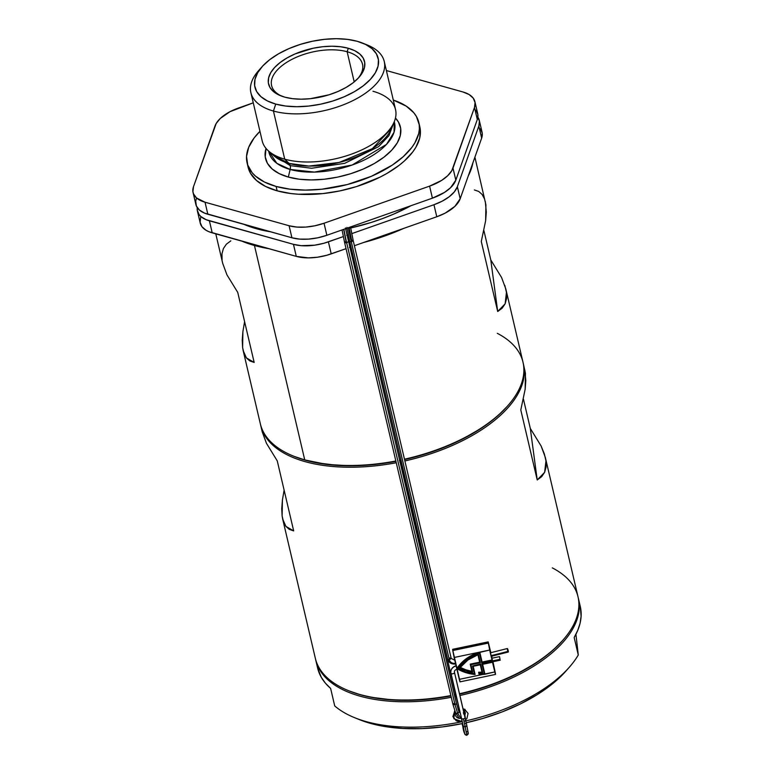 <?xml version="1.0" encoding="UTF-8"?>
<svg xmlns="http://www.w3.org/2000/svg" width="774" height="774" viewBox="0 0 774 774"><rect width="100%" height="100%" fill="white"/><g stroke="black" fill="none" stroke-linecap="round" stroke-linejoin="round"><path stroke-width="1.16" d="M450.971 673.322L462.252 721.513L458.585 721.61L456.215 720.768L452.896 716.618L454.744 710.909M465.609 719.868L463.994 709.081M457.937 709.042L458.992 708.723L459.466 709.555L455.809 694.936A133.854 66.854 166.8 0 1 454.502 695.207L455.809 694.936L454.502 695.207A133.854 66.854 -13.2 0 0 455.809 694.936L456.079 696.329A134.889 67.377 166.8 0 1 454.831 696.59A134.889 67.377 -13.2 0 0 456.079 696.329L459.253 708.684M463.326 710.145L465.397 712.796L464.729 716.124L465.397 712.796L463.326 710.145M463.761 711.983A7.779 3.889 166.8 0 1 464.739 712.012A7.779 3.889 -13.2 0 0 463.761 711.983M455.247 714.915L455.47 712.496L455.247 714.915C456.186 717.546 458.218 718.688 461.362 718.34C458.218 718.688 456.186 717.546 455.247 714.915M458.256 709.913L459.311 709.584L458.256 709.913M315.569 659.245A134.889 67.377 -13.2 0 0 451.261 697.297A134.889 67.377 166.8 0 1 315.763 660.116A134.889 67.377 166.8 0 1 315.569 659.245M260.751 425.574A134.889 67.377 166.8 0 1 260.557 424.694A134.889 67.377 -13.2 0 0 396.249 462.746A134.889 67.377 166.8 0 1 260.751 425.574L262.222 431.834L266.44 443.289L277.256 460.878L293.675 530.896L285.925 526.397L282.684 519.083L315.357 658.374A134.889 67.377 -13.2 0 0 450.855 695.545A134.889 67.377 166.8 0 1 348.252 690.553L349.209 690.94A133.854 66.854 -13.2 0 0 450.942 695.913L442.931 697.306L450.942 695.913A133.854 66.854 166.8 0 1 348.735 690.747M315.763 660.116L317.611 668.001A134.889 67.377 -13.2 0 0 330.624 688.425L334.726 705.936A134.889 67.377 -13.2 0 0 462.039 721.707L462.039 721.707A134.889 67.377 -13.2 0 0 462.291 721.658A134.889 67.377 166.8 0 1 462.039 721.707A134.889 67.377 166.8 0 1 354.608 717.682A134.889 67.377 166.8 0 1 334.726 705.936L330.624 688.425L325.38 683.132L321.345 677.385L317.592 667.914M463.007 708.781L464.758 709.41L468.067 713.454L466.896 718.543L465.261 720.149M578.207 597.644A134.889 67.377 166.8 0 1 578.42 598.515A134.889 67.377 166.8 0 1 459.901 695.507A134.889 67.377 -13.2 0 0 578.207 597.644M464.139 721.262A134.889 67.377 -13.2 0 0 578.275 655.007L574.173 637.505A134.889 67.377 -13.2 0 0 580.268 606.39L578.42 598.515M580.248 606.313L581.1 616.346L580.065 623.293L577.743 630.365L574.173 637.505L578.275 655.007L575.933 634.283L578.275 655.007A134.889 67.377 166.8 0 1 569.219 667.352A134.889 67.377 166.8 0 1 465.842 720.884M565.929 671.068L551.446 684.661L537.098 694.713L520.602 703.837L502.384 711.819L482.918 718.427L466.258 722.742A129.703 64.784 -13.2 0 0 565.775 671.242L569.219 667.352M354.608 717.682L359.426 719.636A129.703 64.784 -13.2 0 0 462.707 723.516L442.283 726.921L422.159 728.586L402.857 728.46L384.881 726.534L368.685 722.868L359.175 719.539M463.326 712.883L465.271 712.777M442.931 697.306L417.428 700.025L393.047 699.986L370.736 697.21L360.626 694.82L349.132 690.911L360.626 694.82L370.736 697.21L393.047 699.986L417.428 700.025L442.931 697.306M562.505 640.611A133.854 66.854 166.8 0 1 459.572 694.123L481.176 688.318L493.425 684.129L516.461 674.183L536.827 662.486L545.757 656.11L553.739 649.473L562.224 640.93L553.739 649.473L545.757 656.11L536.827 662.486L516.461 674.183L493.425 684.129L481.176 688.318L459.572 694.123A133.854 66.854 -13.2 0 0 562.166 640.998L562.853 640.214A134.889 67.377 166.8 0 1 459.485 693.756A134.889 67.377 -13.2 0 0 578.004 596.764L545.341 457.473L545.96 460.83L544.644 472.304L537.224 479.977L520.796 409.959L525.159 389.206L525.44 373.31L523.408 363.964A134.889 67.377 166.8 0 1 404.889 460.956A134.889 67.377 -13.2 0 0 523.185 363.093A134.889 67.377 166.8 0 1 523.408 363.964M464.671 733.723L464.661 733.675A1.819 1.751 -10.8 0 0 466.751 735.058A1.819 1.751 -10.8 0 0 468.231 732.997A1.819 1.751 169.2 0 1 466.751 735.058A1.819 1.751 169.2 0 1 464.661 733.665L463.104 725.402A1.819 1.751 -10.8 0 0 465.193 726.796L466.751 735.058L465.193 726.796A1.819 1.751 -10.8 0 0 466.674 724.735A1.819 1.751 169.2 0 1 465.193 726.796A1.819 1.751 169.2 0 1 463.104 725.402L461.527 718.359A1.819 0.909 -13.2 0 0 463.413 718.852L465.193 726.796L463.413 718.852A1.819 0.909 -13.2 0 0 465.068 717.575L454.502 672.49A1.819 0.909 -13.2 0 0 454.493 672.451A1.819 0.909 166.8 0 1 454.502 672.49A1.819 0.909 166.8 0 1 452.887 673.757A1.819 0.909 166.8 0 1 450.952 673.283A1.819 0.909 166.8 0 1 450.942 673.235A7.005 6.057 -7.6 0 1 450.845 672.693A7.005 6.057 -7.6 0 1 456.128 665.959A7.005 6.057 172.4 0 0 450.845 672.693A7.005 6.057 172.4 0 0 450.942 673.235A1.819 0.909 -13.2 0 0 450.952 673.283A1.819 0.909 -13.2 0 0 452.887 673.757A1.819 0.909 -13.2 0 0 454.502 672.49L465.068 717.575A1.819 0.909 166.8 0 1 463.413 718.852A1.819 0.909 166.8 0 1 461.527 718.349A1.819 0.909 -13.2 0 1 461.517 718.32L462.001 721.571L453.854 718.698L454.512 711.151M465.029 710.184L464.922 709.236M463.645 714.025L464.942 711.19M455.083 712.264L456.631 714.325M345.427 227.962L456.457 703.547L455.035 704.756L346.713 242.959L348.136 241.691L346.713 242.959A12.181 0.513 -101.8 0 1 343.908 229.278A12.181 0.513 78.2 0 0 346.713 242.959L344.594 242.523L346.713 242.959L455.035 704.756L457.686 713.289A1.819 1.742 -32 0 0 458.653 710.755A1.819 1.742 148 0 1 457.686 713.289L460.888 718.417L457.686 713.289A1.819 1.742 148 0 1 455.538 712.612L452.925 704.359L454.348 703.15M460.395 713.522L458.624 710.687L456.466 703.547L455.035 704.756L452.925 704.359L455.035 704.756L457.686 713.289A1.819 1.742 -32 0 1 455.499 712.554M500.023 659.313L492.38 660.909L500.023 659.313L499.53 656.633L500.023 659.313M464.584 723.342A1.819 1.751 169.2 0 1 466.674 724.735L454.493 672.451A1.819 0.909 -13.2 0 0 454.483 672.422M466.142 731.604A1.819 1.751 169.2 0 1 468.231 732.997L466.674 724.735M342.853 229.655L343.753 229.772L346.017 241.265L344.594 242.523L452.925 704.359M455.17 660.396L451.203 658.451L449.326 659.806L351.328 241.991A12.181 0.513 -101.8 0 1 348.416 227.691A12.181 0.513 78.2 0 0 351.328 241.991L349.674 241.459L351.328 241.991L449.326 659.806L447.672 659.274L449.326 659.806A5.428 4.692 172.4 0 0 455.509 663.308A5.428 4.692 -7.6 0 1 449.326 659.806L451.203 658.451L449.549 657.919M451.203 658.451L353.205 240.637L351.328 241.991L353.205 240.637L351.551 240.104L349.287 228.611L350.506 226.966M507.86 651.398L508.334 651.998L508.305 650.934L507.309 648.554L507.86 651.398C508.499 652.25 508.479 651.505 507.783 649.154C507.144 648.302 507.164 649.047 507.86 651.398A236.602 87.791 -10.8 0 1 491.142 655.617A236.602 87.791 169.2 0 0 507.86 651.398L508.286 652.027L491.306 656.313M507.783 649.154L507.347 648.525L490.474 652.782M462.794 726.322A1.819 0.909 -13.1 0 0 462.804 726.399L462.775 726.264A1.819 0.909 -13.1 0 0 463.355 726.747A1.819 0.909 166.9 0 1 462.775 726.273A1.819 0.909 166.9 0 1 463.123 725.528M462.804 726.399A1.819 0.909 -13.1 0 0 463.374 726.863A1.819 0.909 166.9 0 1 462.804 726.399C463.558 732.175 464.884 735.155 466.78 735.3L468.231 732.997M489.923 650.441L494.315 668.939L489.923 650.441M491.567 661.731L481.989 663.995L491.625 661.983L491.364 660.841L481.718 662.854L479.406 652.966L472.895 655.52L466.974 659.042L461.846 663.415L457.676 668.484L465.638 672.093L474.423 673.961L472.556 665.969L480.683 664.266L482.686 672.78A37.452 32.402 -7.6 0 1 479.29 672.925L479.59 674.193A38.913 33.669 172.4 0 0 484.311 673.883L481.95 663.734L491.567 661.731M484.253 673.632A38.913 33.669 -7.6 0 1 479.551 673.941L479.319 672.925A37.452 32.402 -7.6 0 0 482.686 672.78L480.654 664.015L472.556 665.969L480.654 664.015L482.686 672.78L480.683 664.266L472.556 665.969L474.423 673.961A38.913 33.669 -7.6 0 1 457.676 668.484A38.913 33.669 -7.6 0 1 479.406 652.966L481.718 662.854L491.364 660.841L491.625 661.983L481.989 663.995L484.311 673.883A38.913 33.669 -7.6 0 1 479.59 674.193L479.551 673.941A38.913 33.669 172.4 0 0 484.253 673.632M474.394 673.699L465.609 671.842L457.647 668.223M472.604 671.919L470.892 664.731L480.335 662.757L478.313 654.156L467.641 659.632L459.427 667.73L465.764 670.516L472.643 672.18A37.558 32.498 -7.6 0 1 459.427 667.73A37.558 32.498 -7.6 0 1 478.313 654.156L472.701 656.265L467.612 659.371L459.388 667.469A37.558 32.498 172.4 0 1 478.284 653.895L480.335 662.757L470.892 664.731L472.604 671.919M481.999 672.122A36.929 31.957 -7.6 0 1 478.622 672.219A36.929 31.957 172.4 0 0 481.999 672.122M495.505 674.435L494.789 671.938L495.486 674.425L495.399 673.216L495.486 674.425L459.988 681.865L459.272 679.359L482.425 674.522L459.272 679.359L454.135 657.484L479.764 652.124L472.895 654.746L466.664 658.413L461.285 663.008L456.989 668.63L461.323 663.27L466.693 658.674L472.933 654.998L479.793 652.385L482.125 662.312L491.771 660.299L492.235 662.312L482.599 664.324L484.93 674.26A39.426 34.124 -7.6 0 1 479.164 674.647L478.651 672.48A36.929 31.957 172.4 0 0 482.057 672.374L480.286 664.808L473.166 666.298L475.081 674.473L465.571 672.558L456.989 668.63A39.426 34.124 -7.6 0 1 479.793 652.385L489.652 650.054L494.789 671.938L484.892 673.999L482.628 664.324L484.93 674.26A39.426 34.124 -7.6 0 1 479.164 674.647L478.651 672.48A36.929 31.957 -7.6 0 0 482.057 672.374L480.286 664.808L473.166 666.298L475.081 674.473A39.426 34.124 -7.6 0 1 456.989 668.63L456.96 668.368A39.426 34.124 172.4 0 1 479.764 652.124L489.652 650.054L488.191 641.888L490.842 652.695L488.181 641.888L488.288 643.097L452.771 650.528L452.693 650.015L488.21 642.584L452.693 650.015L459.95 681.159M475.043 674.222L473.185 666.298L475.043 674.222M492.206 662.051L491.732 660.038L482.096 662.06L479.764 652.124L482.096 662.06L491.732 660.038L492.206 662.051M494.789 671.938L488.288 643.097L452.771 650.528L454.135 657.484L479.764 652.124L482.125 662.312L491.732 660.038L492.235 662.312L482.599 664.324L484.93 674.26L494.789 671.938M491.674 656.226L492.129 658.181L491.674 656.226M492.961 661.722L495.399 673.216L492.961 661.722M489.652 648.38L490.668 652.734L489.652 648.38M492.583 660.87L491.5 656.265L492.583 660.87M452.751 649.473L452.693 650.015L452.664 649.309L488.181 641.888M457.792 668.31A38.913 33.669 172.4 0 0 474.365 673.699M477.926 654.765L479.725 662.428L470.282 664.402L471.976 671.609L465.832 670.052L460.143 667.575L467.931 659.999L477.926 654.765L479.725 662.428L470.253 664.14L471.976 671.609A37.046 32.053 -7.6 0 1 460.143 667.575A37.046 32.053 -7.6 0 1 477.926 654.765M479.667 662.176L470.253 664.14L479.667 662.176M460.269 667.411A37.046 32.053 172.4 0 0 471.917 671.348M471.937 671.348L465.803 669.791L460.104 667.323M401.067 461.778A134.889 67.377 -13.2 0 0 401.338 461.73A134.889 67.377 166.8 0 1 401.067 461.778L455.673 694.578A134.889 67.377 -13.2 0 0 455.934 694.52A134.889 67.377 166.8 0 1 455.673 694.578L401.067 461.778A134.889 67.377 166.8 0 1 399.819 462.039A134.889 67.377 -13.2 0 0 401.067 461.778L400.797 460.395L401.067 461.778M507.492 406.06A133.854 66.854 166.8 0 1 404.56 459.572A133.854 66.854 -13.2 0 0 507.154 406.447L507.841 405.673A134.889 67.377 166.8 0 1 404.473 459.205A134.889 67.377 -13.2 0 0 522.992 362.213L505.828 289.002L506.448 292.359L505.132 303.824L497.701 311.506L481.283 241.488L485.637 220.725L485.917 204.839L474.907 157.18M401.009 460.346A133.854 66.854 166.8 0 1 400.797 460.395L399.49 460.665A133.854 66.854 -13.2 0 0 401.009 460.346L400.797 460.395A133.854 66.854 166.8 0 1 399.49 460.665L401.009 460.346M552.317 567.884A134.889 67.377 166.8 0 1 562.853 640.214M524.859 370.156L525.807 380.605L525.159 389.206L520.796 409.959L537.224 479.977L530.306 428.428L523.447 399.181L530.306 428.428L541.123 446.017L545.341 457.473M454.415 694.839A134.889 67.377 -13.2 0 0 455.673 694.578A134.889 67.377 166.8 0 1 454.415 694.839M282.404 500.11L284.116 490.126L282.404 500.11L282.123 515.997L281.746 508.702L282.404 500.11M282.684 519.083L282.123 515.997L283.516 521.908L285.925 526.397L289.321 529.397L293.675 530.896L277.256 460.878L266.44 443.289L262.202 431.747M507.212 406.389L498.727 414.922L490.745 421.559L481.815 427.935L461.449 439.642L438.413 449.588L426.164 453.777L404.56 459.572L426.164 453.777L438.413 449.588L461.449 439.642L481.815 427.935L490.745 421.559L498.727 414.922L507.212 406.389M215.782 233.854L222.709 263.363L226.927 274.818L237.744 292.408L254.162 362.426L246.413 357.917L243.171 350.612L260.345 423.823A134.889 67.377 -13.2 0 0 304.743 459.911L326.56 464.39L350.022 465.803L375.09 464.458L395.93 461.362L375.09 464.458L350.022 465.803L338.035 465.445L315.724 462.659L305.614 460.269L294.12 456.36L304.743 459.911A134.889 67.377 166.8 0 1 293.23 456.002L294.197 456.399A133.854 66.854 -13.2 0 0 305.614 460.269A133.854 66.854 -13.2 0 0 395.93 461.362A133.854 66.854 166.8 0 1 293.714 456.196M530.306 428.428L537.224 479.977L541.684 476.639L544.644 472.304L546.076 467.012L545.96 460.83L544.306 453.806L541.123 446.017L530.306 428.428M254.453 245.493L254.704 244.739L254.453 245.493A134.889 67.377 166.8 0 1 241.923 241.169A134.889 67.377 -13.2 0 0 254.453 245.493L304.743 459.911L254.453 245.493A134.889 67.377 -13.2 0 0 268.539 248.618A134.889 67.377 166.8 0 1 254.453 245.493M242.891 331.64L244.594 321.655L242.891 331.64L242.233 340.231L242.61 347.526L242.891 331.64M243.171 350.612L242.61 347.526L244.004 353.437L246.413 357.917L249.809 360.926L254.162 362.426L237.744 292.408L226.927 274.818L222.68 263.276M472.895 162.859A134.889 67.377 166.8 0 1 468.309 175.824A134.889 67.377 -13.2 0 0 472.895 162.859M403.786 228.359A134.889 67.377 166.8 0 1 363.509 242.523A134.889 67.377 -13.2 0 0 403.786 228.359M304.743 459.911A134.889 67.377 -13.2 0 0 395.843 460.994A134.889 67.377 166.8 0 1 304.743 459.911M399.403 460.288A134.889 67.377 -13.2 0 0 400.922 459.979A134.889 67.377 166.8 0 1 399.403 460.288M501.6 277.547L490.793 259.958L483.934 230.71L490.793 259.958L501.6 277.547L505.828 289.002M497.305 333.333A134.889 67.377 166.8 0 1 507.841 405.673M504.793 285.335L506.448 292.359L506.564 298.541L505.132 303.824L502.171 308.158L497.701 311.506L490.793 259.958L497.701 311.506L481.283 241.488L485.637 220.725L486.295 212.134L485.346 201.685M222.08 260.006L221.964 253.824L223.396 248.541L226.356 244.207L230.826 240.859M474.365 189.94L478.719 191.439L482.115 194.448L484.524 198.928M250.892 92.716L262.183 140.849A68.48 34.201 -13.2 0 0 284.726 159.173A68.48 34.201 166.8 0 1 268.578 151.046L273.977 155.826L289.079 163.43A6.221 3.996 -74.4 0 1 290.231 165.646L271.432 153.571L290.231 165.646A6.221 3.996 105.6 0 0 289.079 163.43L308.816 166.071L339.012 162.492L372.362 148.647L391.625 128.232L392.67 124.962A64.068 32.005 -13.2 0 1 391.625 128.232A64.068 32.005 -13.2 0 1 289.079 163.43L284.726 159.173L273.435 111.04L275.747 104.093A63.294 31.618 166.8 0 1 262.028 66.767A63.294 31.618 166.8 0 1 357.327 41.322L347.42 39.368L336.332 38.7L324.48 39.339L312.319 41.264L300.322 44.389L288.954 48.607L278.64 53.745L269.787 59.617L262.725 65.993L257.732 72.63L255.004 79.267L254.636 85.643L256.649 91.535L260.964 96.692L267.417 100.939L275.747 104.093L285.654 106.038L296.752 106.706L308.603 106.067L320.755 104.151L332.752 101.017L344.12 96.798L354.434 91.661L363.296 85.788L370.349 79.412L375.342 72.785L378.07 66.148L378.438 59.762L376.425 53.88L372.11 48.714L365.667 44.476L357.327 41.322A63.294 31.618 166.8 0 1 362.725 43.151A63.294 31.618 166.8 0 1 360.713 87.685A63.294 31.618 166.8 0 1 275.747 104.093L273.435 111.04A68.48 34.201 166.8 0 1 250.892 92.716A68.48 34.201 166.8 0 1 260.422 68.683M392.902 125.078L388.945 135.643L378.563 146.673L344.691 163.333L311.632 168.258L290.231 165.646L311.632 168.258L344.691 163.333L378.563 146.673L388.945 135.643L392.902 125.078M262.028 66.767L258.584 70.657A68.48 34.201 -13.2 0 0 273.435 111.04L284.726 159.173L289.079 163.43A64.068 32.005 -13.2 0 1 273.977 155.826M358.081 78.309A46.692 23.326 -13.2 0 0 347.139 51.742L348.3 48.269A49.284 24.613 166.8 0 1 358.991 77.323A49.284 24.613 166.8 0 1 284.774 97.147L278.282 94.689L273.261 91.38L269.903 87.365L268.336 82.779L268.626 77.816L270.745 72.64L274.635 67.483L280.13 62.52L287.028 57.944L295.058 53.938L313.257 48.22L322.719 46.721L331.949 46.227L340.589 46.75L348.3 48.269L354.792 50.716L359.813 54.025L363.17 58.04L364.738 62.626L364.457 67.599L362.329 72.766L358.439 77.932L352.944 82.895L346.046 87.462L338.015 91.467L329.163 94.757L310.355 98.685L301.125 99.178L292.495 98.666L284.774 97.147A49.284 24.613 166.8 0 1 280.575 95.715A49.284 24.613 166.8 0 1 282.142 61.04A49.284 24.613 166.8 0 1 348.3 48.269L347.139 51.742A46.692 23.326 166.8 0 1 362.513 64.232A46.692 23.326 166.8 0 1 358.081 78.309M256.436 228.717L256.223 227.788L256.436 228.717L243.936 224.354A127.11 63.487 -13.2 0 0 256.436 228.717A127.11 63.487 -13.2 0 0 270.6 231.813L256.436 228.717M394.266 121.712L394.043 132.257L386.487 144.399L352.141 165.036L314.428 172.089L290.153 169.458A6.221 3.996 105.6 0 0 290.231 165.646A6.221 3.996 -74.4 0 1 290.153 169.458A64.513 32.227 166.8 0 1 268.713 151.162L276.84 163.324L290.153 169.458L288.325 177.062L290.153 169.458A64.513 32.227 166.8 0 0 362.135 161.011A64.513 32.227 166.8 0 0 394.266 121.712M266.033 148.424A69.263 34.598 -13.2 0 0 288.325 177.062L279.201 173.608L272.148 168.974L267.427 163.324L265.221 156.88L266.033 148.415M276.125 186.457A88.197 44.05 166.8 0 1 247.09 162.859A88.197 44.05 166.8 0 1 259.948 131.328L254.114 137.965L248.715 147.254L246.548 156.367L247.699 164.959L252.121 172.699L255.517 176.143L264.505 182.054L276.125 186.457L277.15 190.83L276.125 186.457L289.931 189.166L305.382 190.104L321.897 189.214L347.265 184.56L371.404 176.298L392.224 165.152L403.37 156.571L411.807 147.466L414.903 142.822L418.705 133.583L419.373 129.065L419.218 124.682L416.412 116.487L413.8 112.743L406.263 106.154L393.298 100.049A88.197 44.05 166.8 0 1 418.831 122.582A88.197 44.05 166.8 0 1 373.271 175.475A88.197 44.05 166.8 0 1 276.125 186.457M247.09 162.859L248.115 167.232A88.197 44.05 -13.2 0 0 277.15 190.83L265.53 186.428L256.542 180.526L250.534 173.328L248.106 167.184M354.211 81.889L347.139 51.742L354.211 81.889M480.412 128.765L482.25 133.186L481.66 138.101L460.182 198.754L454.899 206.348L445.108 213.169L436.778 216.759L354.405 245.726L436.778 216.759A36.32 18.141 -13.2 0 0 460.182 198.754L457.357 186.718L478.845 126.075L479.425 121.15L477.587 116.729M350.961 246.935L349.48 247.448L350.961 246.935M197.428 211.099L200.253 223.135A36.32 18.141 -13.2 0 0 212.211 232.848L209.386 220.813L293.462 244.342L296.287 256.378L212.211 232.848L209.386 220.813A36.32 18.141 166.8 0 1 197.428 211.099A36.32 18.141 166.8 0 1 197.273 207.674L197.273 210.238L199.112 214.65L200.901 216.575L206.087 219.681L293.462 244.342L296.287 256.378A36.32 18.141 -13.2 0 0 331.224 253.872L346.036 248.667L326.725 255.285L317.456 257.229L308.333 257.877L296.287 256.378L208.903 231.716L206.058 230.294L201.927 226.685L200.098 222.264L200.679 217.349M281.823 96.199A46.692 23.326 166.8 0 1 271.597 85.556A46.692 23.326 166.8 0 1 295.716 57.547A46.692 23.326 166.8 0 1 347.139 51.742A46.692 23.326 -13.2 0 0 285.093 63.41A46.692 23.326 -13.2 0 0 281.813 96.199M193.065 192.503L195.89 204.539A36.32 18.141 -13.2 0 0 207.848 214.253L205.023 202.217A36.32 18.141 166.8 0 1 193.065 192.503A36.32 18.141 166.8 0 1 193.49 186.718L214.978 126.065A36.32 18.141 166.8 0 1 238.382 108.06L253.262 102.826L230.052 111.659L220.261 118.47L216.169 123.521L193.49 186.718L192.91 191.633L193.529 193.926L196.538 197.98L205.023 202.217L289.099 225.747L296.839 227.072L305.653 227.092L314.921 225.776L324.035 223.241L429.599 186.128L441.606 180.419L447.711 175.717L451.803 170.667L474.481 107.47L475.062 102.555L473.224 98.134L469.092 94.525L462.949 91.971L386.371 70.54L462.949 91.971A36.32 18.141 166.8 0 1 474.907 101.684A36.32 18.141 166.8 0 1 474.481 107.47L477.306 119.506L455.818 180.148L452.993 168.122L474.481 107.47L477.306 119.506L455.818 180.148L450.536 187.743L444.431 192.445L432.414 198.163L326.86 235.277L324.035 223.241L429.599 186.128L432.414 198.163L326.86 235.277L317.746 237.812L308.468 239.118L299.664 239.108L291.924 237.782L207.848 214.253L205.023 202.217L289.099 225.747L291.924 237.782L204.549 213.121L199.363 210.006L196.354 205.961L195.716 201.25L196.315 198.744M419.227 124.788L420.243 129.065L419.731 137.956L415.928 147.205L412.832 151.839L404.396 160.953L399.132 165.326L386.797 173.511L379.831 177.236L356.582 186.553L339.863 190.907L322.922 193.587L298.512 194.235L290.956 193.548L277.15 190.83A88.197 44.05 -13.2 0 0 374.297 179.849A88.197 44.05 -13.2 0 0 419.856 126.955A88.197 44.05 -13.2 0 0 419.227 124.788M395.446 118.064L398.494 122.118L400.7 128.552L400.293 135.537L397.304 142.803L391.847 150.059L384.117 157.035L374.432 163.459L363.151 169.09L350.699 173.705L337.58 177.13L324.277 179.229L311.303 179.926L299.17 179.2L288.325 177.062A69.263 34.598 -13.2 0 0 372.826 164.359A69.263 34.598 -13.2 0 0 395.446 118.064M372.981 91.255A68.48 34.201 166.8 0 1 394.324 121.557A68.48 34.201 166.8 0 1 284.726 159.173A68.48 34.201 -13.2 0 0 360.152 150.649A68.48 34.201 -13.2 0 0 395.533 109.579L384.243 61.446A68.48 34.201 166.8 0 1 348.861 102.516A68.48 34.201 166.8 0 1 273.435 111.04A68.48 34.201 -13.2 0 0 365.357 93.286A68.48 34.201 -13.2 0 0 367.544 45.105L362.725 43.151M365.009 44.157A68.48 34.201 166.8 0 1 384.243 61.446M293.462 244.342L301.202 245.677L314.631 245.194L323.9 243.259L343.298 236.602L328.399 241.836A36.32 18.141 166.8 0 1 293.462 244.342M346.762 235.383L348.242 234.861L346.762 235.383M351.696 233.651L433.953 204.723L442.283 201.134L449.249 196.722L454.396 191.807L457.357 186.718L478.845 126.075L481.66 138.101L460.182 198.754L457.357 186.718A36.32 18.141 166.8 0 1 433.953 204.723L436.778 216.759L433.953 204.723L351.696 233.651M411.013 205.691L393.743 214.088L382.54 218.578L370.91 222.554L350.661 228.001A127.11 63.487 -13.2 0 0 411.013 205.691M347.11 228.775L345.591 229.094A127.11 63.487 -13.2 0 0 347.11 228.775M476.049 110.169L477.887 114.581L477.306 119.506A36.32 18.141 -13.2 0 0 477.722 113.72L474.907 101.684M331.224 253.872L328.399 241.836L331.224 253.872M289.099 225.747L291.924 237.782A36.32 18.141 -13.2 0 0 326.86 235.277L324.035 223.241A36.32 18.141 166.8 0 1 289.099 225.747M429.599 186.128L432.414 198.163A36.32 18.141 -13.2 0 0 455.818 180.148L452.993 168.122A36.32 18.141 166.8 0 1 429.599 186.128M478.845 126.075L481.66 138.101A36.32 18.141 -13.2 0 0 482.086 132.315L479.27 120.28A36.32 18.141 166.8 0 1 478.845 126.075M477.877 117.145A36.32 18.141 166.8 0 1 479.27 120.28M456.399 665.65C452.606 666.714 450.758 669.075 450.855 672.732L461.527 718.359M454.493 672.451L454.454 672.258C454.183 670.845 455.073 669.829 457.144 669.21M492.593 661.799L500.265 660.193M346.897 227.382L349.674 241.459L447.672 659.274C449.007 662.941 451.755 664.498 455.905 663.957M353.205 240.637L350.496 226.898M342.05 229.936L344.594 242.523M459.137 718.359L455.538 712.612M462.775 726.264L462.078 723.642M499.52 656.633L491.761 658.258M418.831 122.582L419.856 126.955M394.324 121.557L391.625 128.232"/></g></svg>
